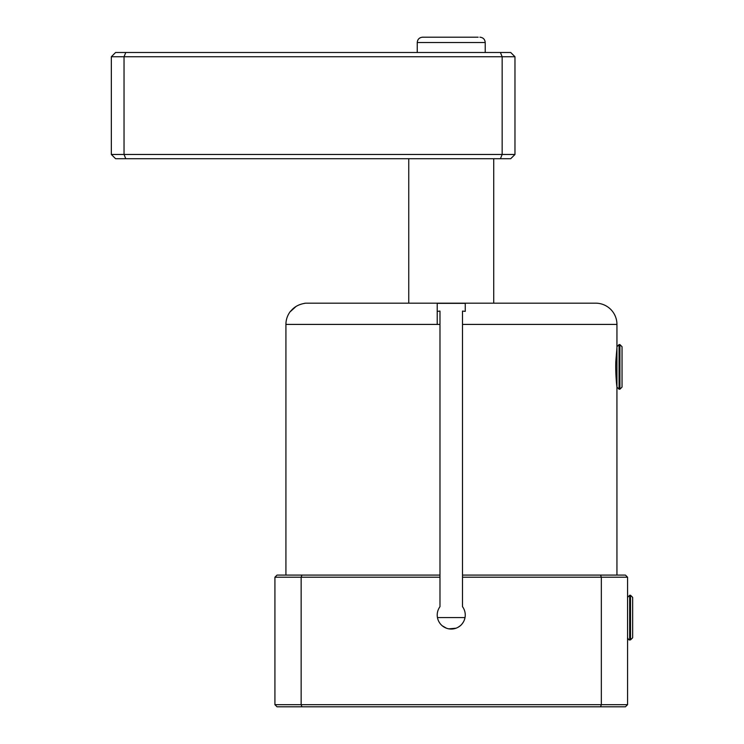 <?xml version="1.0" encoding="UTF-8"?>
<svg xmlns="http://www.w3.org/2000/svg" width="744" height="744" viewBox="0 0 744 744"><rect width="100%" height="100%" fill="white"/><g stroke="black" fill="none" stroke-linecap="round" stroke-linejoin="round"><path stroke-width="1.12" d="M306.779 303.171L451.236 303.171L306.779 303.171A21.241 21.241 0 0 0 304.659 303.273L304.659 303.357C298.511 304.426 293.843 307.095 290.634 311.355L295.973 306.519M465.26 303.357L465.26 311.355L465.26 303.357L437.221 303.357L437.221 311.355L439.983 311.085L439.983 575.093L277.038 575.093L285.919 575.093L285.919 324.412C285.956 319.483 287.528 315.038 290.634 311.085L290.634 311.355M465.26 311.355L462.498 311.085L462.498 575.093L625.434 575.093L627.564 577.214L601.338 577.214L601.338 704.68L301.143 704.68L301.143 577.214L439.983 577.214L439.983 606.676A14.024 14.024 0 0 0 451.236 629.052A14.024 14.024 0 0 0 462.498 606.676L462.498 575.093M493.728 158.714L493.728 303.171L595.693 303.171A21.241 21.241 0 0 1 616.943 324.412L462.498 324.412M595.693 303.171L451.236 303.171M301.627 706.8L297.507 706.8M293.787 706.8L292.866 706.8M289.881 706.8L288.672 706.8M289.091 706.8L614.814 706.8M301.246 706.8L299.209 706.8M298.623 706.8L298.102 706.8M287.658 706.8L293.638 706.8M294.14 706.8L298.716 706.8M274.917 704.68L277.038 706.8L301.924 706.8L301.143 704.68L274.917 704.68L274.917 577.214L277.038 575.093L274.917 577.214L301.143 577.214L301.924 575.093L285.919 575.093M288.672 575.093L289.602 575.093M289.881 575.093L290.513 575.093M291.602 575.093L295.814 575.093M296.354 575.093L299.209 575.093M301.022 575.093L301.627 575.093M442.271 625.806L446.465 628.215M448.809 628.838L456.007 628.215M458.202 627.192L460.201 625.806M461.922 624.104L463.335 622.114M464.377 619.929L465.028 617.576L437.453 617.576M274.917 628.196L274.917 627.713M274.917 623.5L274.917 617.883M274.917 616.441L274.917 615.455M601.236 706.8L601.877 706.8M602.519 706.8L603.775 706.8M604.379 706.8L605.002 706.8M609.336 706.8L611.494 706.8M613.614 706.8L611.624 706.8M608.694 706.8L607.811 706.8M613.809 706.8L613.149 706.8M612.879 706.8L609.615 706.8M609.159 706.8L606.118 706.8M603.858 706.8L600.854 706.8M627.564 704.68L625.434 706.8L600.548 706.8L601.338 704.68L627.564 704.68L627.564 577.214M627.564 636.129L627.564 638.473M437.221 303.375L437.221 324.412M616.618 383.895L616.655 384.453C617.827 393.483 615.223 377.747 615.809 361.5L616.943 347.792L616.943 324.412M616.934 386.88L616.943 575.093M600.548 575.093L601.338 577.214L462.498 577.214M439.983 575.093L439.983 577.214M627.564 597.395L627.564 637.757C628.522 639.626 629.229 640.342 629.684 639.886L629.684 595.274L627.564 597.395M630.531 595.274L630.531 639.886L632.66 637.757L632.66 597.395L630.531 595.274L629.684 595.274M627.564 634.576L627.564 609.662M632.66 610.052L632.66 625.1M616.943 346.723L616.943 387.085L619.064 389.205L619.064 344.593L616.943 346.723M619.91 344.593L619.91 389.205L622.04 387.085L622.04 346.723L619.91 344.593L619.064 344.593M622.04 374.372L622.04 359.426M627.564 693.873L627.564 672.985M502.163 56.749L502.163 154.464L124.034 154.464L124.034 56.749L514.969 56.749L514.969 154.464L502.163 154.464L500.405 158.714L125.792 158.714L124.034 154.464L111.34 154.464L111.34 56.749L124.034 56.749L125.792 52.499L500.405 52.499L502.163 56.749M514.969 154.464L510.719 158.714L500.405 158.714M125.792 158.714L115.59 158.714L111.34 154.464M500.405 52.499L510.719 52.499L514.969 56.749M125.792 52.499L115.59 52.499L111.34 56.749M478.178 37.2L422.564 37.2L478.178 37.2M285.919 324.412L439.983 324.412M485.228 52.499L485.228 42.51L417.245 42.51C417.561 39.283 419.337 37.516 422.564 37.2M630.531 639.886L629.684 639.886M619.91 389.205L619.064 389.205M408.754 303.171L408.754 158.714M485.228 42.51C484.911 39.283 483.144 37.516 479.917 37.2M417.245 52.499L417.245 42.51"/></g></svg>
